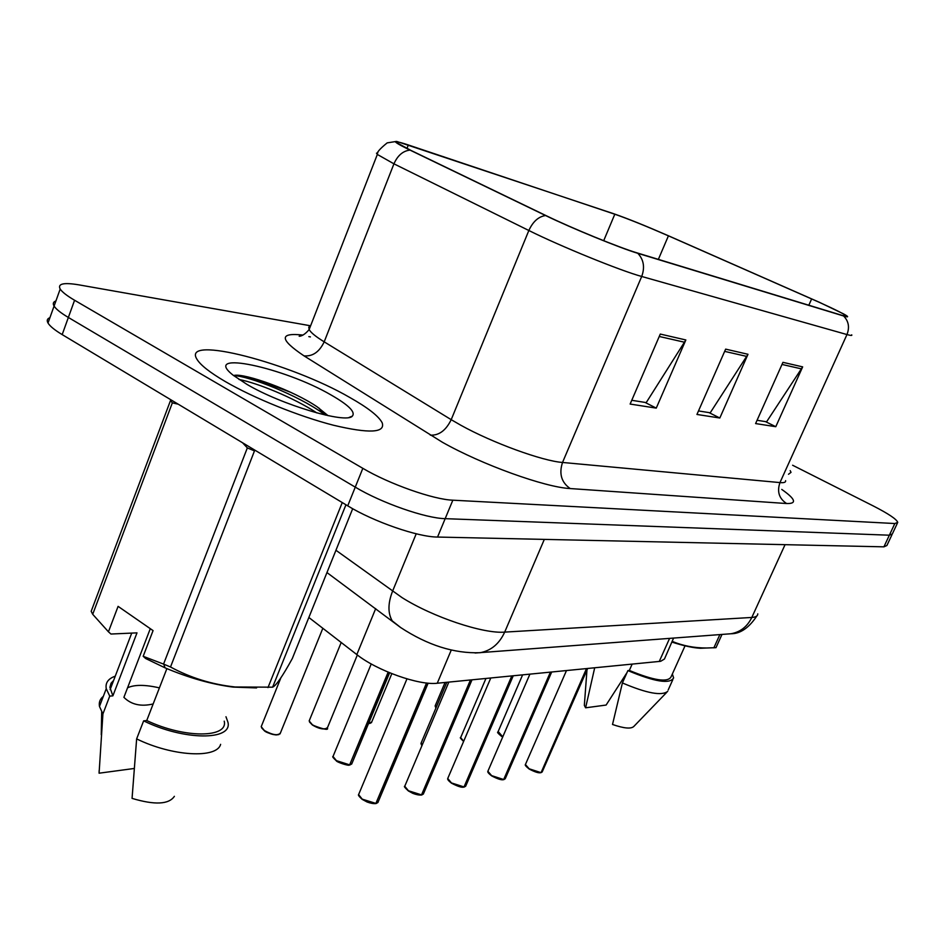 <?xml version="1.0" encoding="UTF-8"?>
<svg xmlns="http://www.w3.org/2000/svg" width="945" height="945" viewBox="0 0 945 945"><rect width="100%" height="100%" fill="white"/><g stroke="black" fill="none" stroke-linecap="round" stroke-linejoin="round"><path stroke-width="1.42" d="M673.584 638.088L664.453 659.031L660.661 661.299L437.263 683.235C419.261 685.621 376.819 670.584 356.82 654.578L308.861 617.487M349.638 397.396C291.107 363.353 181.369 334.341 196.867 359.124C200.34 364.994 209.837 372.484 225.359 381.591C253.839 398.164 299.27 416.473 333.479 425.238C369.164 433.696 385.406 432.893 382.205 422.852C378.744 416.166 367.888 407.685 349.638 397.396C291.107 363.353 181.369 334.341 196.867 359.124C200.34 364.994 209.837 372.484 225.359 381.591C253.839 398.164 299.27 416.473 333.479 425.238C369.164 433.696 385.406 432.893 382.205 422.852C378.744 416.166 367.888 407.685 349.638 397.396M819.114 302.235C835.108 309.476 844.18 314.035 846.342 315.925L842.515 315.5L636.552 252.728C619.613 247.732 572.008 228.253 546.612 215.885L411.063 150.468L397.467 143.085C395.282 141.207 398.908 141.833 408.334 144.975L614.805 214.22C628.283 218.909 646.156 226.115 668.422 235.837L819.114 302.235M819.587 302.388L668.788 235.931C645.978 225.973 627.669 218.59 613.86 213.783L396.983 141.526C392.848 140.982 397.195 143.841 410.024 150.101L545.584 215.531C571.63 228.206 620.487 248.204 637.816 253.307L843.601 315.984C848.964 317.579 848.964 316.894 843.601 313.929L819.587 302.388M49.92 317.685C47.203 318.689 46.577 320.461 48.006 323.013C49.884 326.167 54.609 330.029 62.181 334.601L347.736 505.847L355.261 487.136C381.579 502.988 425.652 518.344 445.166 518.663L889.363 535.201L892.328 533.96L889.363 535.201L445.166 518.663C425.652 518.344 381.579 502.988 355.261 487.136L68.359 317.461L355.261 487.136L362.833 468.33C389.269 484.029 433.401 499.562 452.832 500.188L894.832 523.53L897.75 522.384C896.663 519.242 888.524 513.773 873.322 505.977L792.607 465.235M55.909 300.971C53.227 301.892 52.625 303.593 54.089 306.062C56.003 309.133 60.752 312.925 68.359 317.461C60.752 312.925 56.003 309.133 54.089 306.062C52.625 303.593 53.227 301.892 55.909 300.971M660.283 334.069L630.138 404.058L656.255 408.122L685.846 339.964L660.283 334.069M631.768 400.29L646.226 402.605L685.846 339.964M645.033 402.405L656.255 408.122M782.944 362.337L755.598 423.573L775.786 426.703L802.659 366.873L782.944 362.337M757.075 420.277L766.608 421.789L802.659 366.873M765.509 421.624L775.786 426.703M725.642 349.13L696.949 414.453L719.818 418.009L747.991 354.281L725.642 349.13M698.497 410.933L710.227 412.8L747.991 354.281M709.081 412.622L719.818 418.009M788.508 474.26L791.036 472.346L790.174 470.598L791.036 472.346L788.508 474.26M310.373 325.753L79.002 284.87C63.681 282.307 57.409 283.701 60.185 289.052C62.134 292.029 66.93 295.761 74.572 300.25L362.833 468.33M291.178 392.518C270.435 384.355 251.642 378.614 234.797 375.295C251.642 378.614 270.435 384.355 291.178 392.518M347.736 505.847C373.913 521.853 417.95 537.055 437.547 537.055L883.918 546.836L886.906 545.501L891.95 534.752M525.703 763.879L525.42 764.517L529.176 768.793L540.812 772.573L529.224 769.029M586.479 668.623L541.06 772.644L586.869 668.587M671.812 642.057C683.601 645.848 693.157 647.916 700.493 648.27L706.139 648.022M672.119 641.348C682.845 645.825 694.386 648.046 706.742 647.998L715.991 647.668L721.992 634.438M632.134 664.158L629.335 670.442L627.893 670.596L622.401 682.951L612.514 724.472C624.137 728.489 631.272 729.115 633.93 726.339L666.792 692.295M622.401 682.951C646.758 693.323 661.866 696.122 667.725 691.327M627.893 670.596C654.755 681.865 669.993 684.298 673.62 677.896L672.356 674.009M629.335 670.442C653.975 680.601 667.891 682.715 671.104 676.785L685.042 645.825M713.853 647.857L719.866 634.591M584.506 703.269L584.341 705.395L585.605 707.805L606.111 705.053L626.996 672.616M585.605 707.805L594.499 668.635M159.41 687.877C145.046 684.582 134.426 684.558 127.563 687.806M150.29 628.673L123.901 697.339C131.225 704.639 140.982 706.836 153.173 703.954M331.187 395.045C284.516 367.64 200.222 349.414 233.25 375.283L246.858 384.32C281.374 404.826 346.189 424.033 352.308 416.143C355.769 412.15 348.729 405.121 331.187 395.045M328.045 415.646L317.378 406.988C292.489 389.907 244.944 373.263 234.301 375.366M103.324 696.359C100.016 698.957 98.741 702.312 99.473 706.435L102.91 713.971L109.738 696.122L112.88 695.851L137.001 632.855L110.943 634.036L108.439 631.803L118.09 606.359L153.066 630.598L143.179 656.303L163.556 664.087L247.342 447.906L242.582 442.792M247.342 447.906L254.477 450.907L170.513 666.993C190.417 677.813 211.952 684.475 235.116 686.98L272.609 687.18C276.07 685.704 282.638 676.159 292.312 658.535L352.686 508.717M143.179 656.303L145.636 658.5L165.021 667.82C188.776 677.884 211.479 684.31 233.096 687.098L256.567 687.925M163.556 664.087L170.513 666.993M166.887 668.611L146.735 720.527L143.628 720.858L136.635 738.895L132.064 798.383C154.756 805.164 168.86 804.478 174.388 796.328M136.635 738.895C172.486 756.484 216.948 758.776 220.622 744.341M143.628 720.858C184.121 740.738 232.553 740.679 227.969 722.323L225.973 716.747M146.735 720.527C184.499 738.529 228.406 738.104 224.225 721.153M178.215 404.188L172.344 402.865L170.513 400.515L91.181 611.309L92.704 614.297L108.439 631.803M345.941 504.772L272.609 687.18M267.978 687.594L342.255 502.563M172.344 402.865L92.704 614.297M99.166 770.411L99.083 773.199L133.989 768.509M99.083 773.199L102.91 713.971M115.255 676.171C108.226 678.652 105.226 682.833 106.253 688.692L109.738 696.122M113.624 680.435L111.073 683.211L109.903 687.31L112.88 695.851M239.014 379.477C257.135 382.914 293.541 397.55 316.858 412.93M233.687 375.626C248.37 375.827 298.006 395.211 323.06 413.437L325.257 415.032M505.268 778.774L503.331 779.637L491.66 775.869M503.968 779.59L550.829 672.119M488.199 770.529L487.88 771.262L491.613 775.621L503.685 779.519L550.403 672.155M448.119 777.64L447.741 778.491L451.45 782.921L464.019 786.937L451.509 783.181M464.03 786.913L512.273 675.888M464.019 786.937L511.812 675.935M423.466 793.977L421.34 795.052L408.5 791M421.86 794.958L470.929 679.939M405.181 785.248L404.755 786.252L408.429 790.741L421.529 794.887L470.445 679.987M359.088 793.422L358.604 794.603L362.23 799.139L375.886 803.415L362.301 799.411M375.909 803.368L427.022 683.058M375.886 803.415L426.538 682.999M333.467 755.409L333.018 756.484L336.42 760.642L349.65 764.848L336.503 760.914M349.674 764.8L388.572 672.332M349.65 764.848L388.147 672.155M669.592 638.395L659.244 661.5M375.685 608.627L356.82 654.578M451.261 650.054L437.263 683.235M781.751 489.415C795.572 499.114 797.19 503.815 786.606 503.531L570.189 488.553C561.401 482.411 558.849 473.705 562.523 462.459L779.968 482.588C784.031 482.942 785.909 482.304 785.614 480.662M570.189 488.553C545.23 487.431 481.832 464.633 442.378 442.248L303.995 355.852C279.401 339.326 279.07 332.404 302.979 335.085M545.584 215.531C538.52 216.582 532.945 221.567 528.846 230.497L451.202 419.674L460.865 425.262C492.392 442.815 542.418 461.018 562.523 462.459L641.702 276.472C620.664 270.778 560.456 246.291 528.846 230.497L393.935 163.828L377.338 154.437L376.5 153.196L377.87 152.877M410.024 150.101C403.019 150.881 397.656 155.452 393.935 163.828L324.194 341.842L451.202 419.674C445.934 430.459 438.976 435.61 430.318 435.137M637.816 253.307C643.734 259.639 645.033 267.364 641.702 276.472L846.968 334.554C849.768 327.324 848.645 321.135 843.601 315.984M851.705 334.837C852.366 335.711 850.783 335.617 846.968 334.554L779.968 482.588C776.849 491.589 779.07 498.57 786.606 503.531M452.832 500.188L437.547 537.055M894.832 523.53L883.918 546.836M74.572 300.25L62.181 334.601M310.669 325.647L308.791 327.135L309.145 329.545C310.787 332.569 315.807 336.668 324.194 341.842C319.363 351.965 312.63 356.631 303.995 355.852M310.421 336.904L308.838 336.633M811.649 298.915L808.825 305.235M668.422 235.837L658.37 259.379M614.805 214.22L603.701 240.703M408.334 144.975L406.964 148.459M724.65 351.375L746.833 356.43M782.011 364.439L801.561 368.893M659.256 336.479L684.629 342.255M335.947 550.273L401.979 597.571C432.869 617.132 483.415 633.977 504.689 632.111L751.818 617.451C755.764 617.191 757.76 615.998 757.784 613.86M785.059 544.663L751.818 617.451C747.306 626.653 740.36 632.087 730.981 633.752L727.366 634.024M416.213 533.795L392.541 591.263C387.875 603.288 387.781 613.163 392.246 620.889L400.916 627.728M326.958 572.564L400.574 627.48C427.636 645.234 454.155 653.645 480.095 652.711C491.128 650.668 499.314 643.793 504.689 632.111L544.32 539.394M756.886 615.916C748.983 627.834 740.348 633.788 730.981 633.752L475.111 653.019M566.468 670.584L525.42 764.517C524.688 764.942 525.94 766.442 529.153 769.017L525.692 765.533M541.225 772.49L542.43 771.38L587.636 668.517M498.169 731.489L502.775 736.84M501.417 736.238L498.157 733.013M502.705 737.005L501.488 736.285M435.397 705.313L436.047 707.734M445.048 682.479L435.125 705.962L435.988 707.876L435.385 706.848M491.577 775.81L488.175 772.36M504.122 779.436L505.481 778.172L551.679 672.037M451.415 783.11L448.084 779.672M464.55 786.831L466.003 785.425L513.23 675.805M408.394 790.93L405.133 787.516M422.131 794.769L423.726 793.174L472.004 679.833M362.195 799.328L359.029 795.962M376.429 803.321L378.343 801.466L428.132 683.164M368.574 723.421L371.763 721.897L391.821 673.655M370.452 723.244L368.526 723.551M309.582 719.948L309.169 720.941L312.382 724.768C320.485 729.174 325.588 729.989 327.679 727.201L357.34 654.968M326.249 728.713C322.505 729.528 317.91 728.3 312.464 725.039M312.346 724.957L309.535 722.027M261.659 725.536L261.21 726.67L264.352 730.52C272.881 735.163 278.255 735.942 280.464 732.871L322.836 628.295M278.905 734.572C274.877 735.458 270.057 734.194 264.446 730.792M264.328 730.709L261.611 727.839M460.959 736.887L460.664 737.584L463.688 741.27M463.617 741.423L460.947 738.565M421.281 742.652L422.002 745.51M421.954 745.617L421.257 744.506M336.396 760.831L333.408 757.701M350.182 764.765L352.119 763.028L389.623 672.769M396.298 141.443L387.166 142.884C379.677 148.944 376.405 152.806 377.338 154.437L309.145 329.545C302.719 337.282 298.36 336.172 299.246 336.219L301.124 335.829M897.396 523.14L892.328 533.96M60.185 289.052L48.006 323.013M529.153 769.017C534.681 771.935 538.508 773.175 540.635 772.726M542.241 771.9L541.06 772.644M522.609 674.884L497.909 732.091C496.916 732.08 498.086 733.462 501.429 736.261L502.693 737.029M700.493 648.27L706.742 647.998M668.186 689.968L672.816 679.679M584.341 705.395L586.963 670.052M349.213 417.395L352.308 416.143M233.096 687.098L235.116 686.98M165.021 667.82L163.757 664.17M101.257 734.737L101.682 712.034M99.473 706.435L106.253 688.692M110.116 689.626L131.721 633.091M318.949 408.051L323.06 413.437M529.897 674.163L487.88 771.262C487.348 771.994 488.589 773.518 491.589 775.845C497.46 778.94 501.441 780.216 503.508 779.672M490.774 678.002L447.741 778.491C447.268 779.282 448.497 780.842 451.438 783.145C457.711 786.429 461.845 787.74 463.841 787.091M465.767 786.122L464.326 787.008M448.84 682.101L404.755 786.252C403.704 786.205 404.921 787.776 408.417 790.977L412.835 793.363C416.072 794.615 418.907 795.182 421.34 795.052M406.964 678.876L358.604 794.603C357.907 794.969 359.112 796.564 362.207 799.375L367.109 802.01C370.57 803.262 373.429 803.782 375.697 803.593M378.047 802.399L376.252 803.486M371.539 722.594L368.515 723.586M327.431 728.004C328.718 730.461 323.698 729.457 312.37 725.004L309.169 720.941L341.192 642.494M280.192 733.781L276.141 734.974C269.798 733.698 265.864 732.292 264.34 730.757L261.21 726.67L280.83 677.931M485.943 678.475L460.664 737.584C459.683 737.348 460.664 738.636 463.605 741.447M446.808 682.302L420.95 743.443L421.942 745.664M371.231 663.933L333.018 756.484C332.108 756.52 333.242 757.996 336.408 760.879C336.148 761.883 349.048 766.312 349.461 765.013M351.847 763.891L350.004 764.93"/></g></svg>
